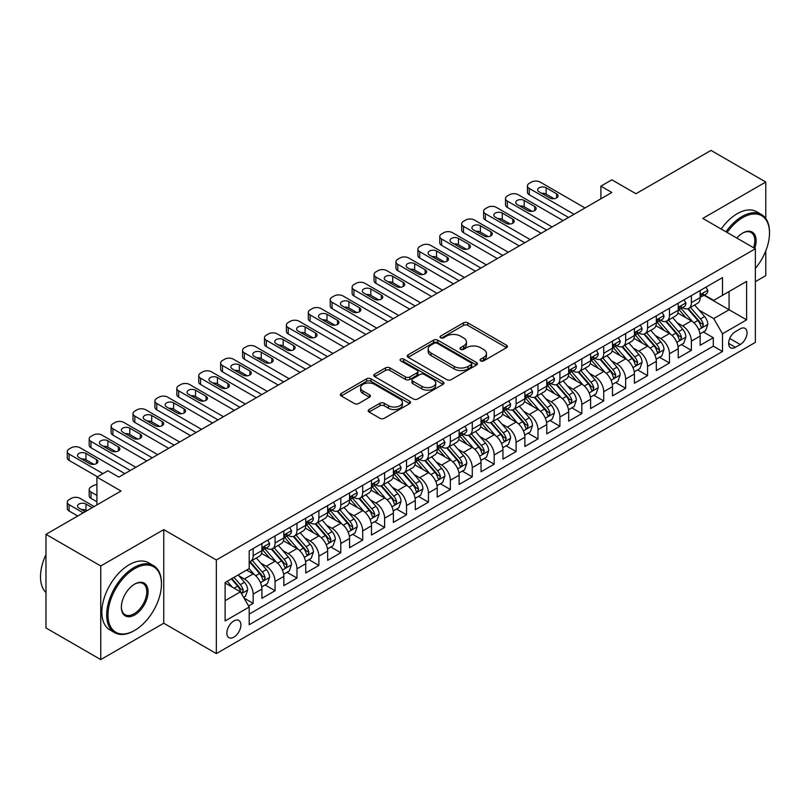 <?xml version="1.0" encoding="UTF-8"?>
<svg xmlns="http://www.w3.org/2000/svg" width="810" height="810" viewBox="0 0 810 810"><rect width="100%" height="100%" fill="white"/><g stroke="black" fill="none" stroke-linecap="round" stroke-linejoin="round"><path stroke-width="1.21" d="M480.654 360.885A2.126 1.225 0 0 0 483.671 360.885L506.523 347.692A3.037 1.752 0 0 0 507.414 346.447A3.037 1.752 0 0 0 506.523 345.212L467.805 322.856A3.037 1.752 0 0 0 463.502 322.856L440.65 336.049A2.126 1.225 0 0 0 440.033 336.919A2.126 1.225 0 0 0 440.65 337.79A2.126 1.225 0 0 0 443.667 337.79L446.624 336.079A9.73 5.619 0 0 1 460.384 336.079L463.614 337.942A9.73 5.619 0 0 1 466.459 341.921A9.73 5.619 0 0 1 463.614 345.89L460.657 347.601A2.126 1.225 0 0 0 460.029 348.472A2.126 1.225 0 0 0 460.657 349.333A2.126 1.225 0 0 0 463.664 349.333L466.621 347.632A9.73 5.619 0 0 1 480.391 347.632L483.61 349.495A9.73 5.619 0 0 1 486.466 353.464A9.73 5.619 0 0 1 483.61 357.443L480.654 359.144A2.126 1.225 0 0 0 480.036 360.015A2.126 1.225 0 0 0 480.654 360.885L480.654 359.144M233.867 637.136A9.912 5.721 120 0 0 240.347 628.398A9.912 5.721 120 0 0 238.828 620.45A9.912 5.721 120 0 0 233.867 620.946A9.912 5.721 120 0 0 227.387 629.684A9.912 5.721 120 0 0 228.916 637.632A9.912 5.721 120 0 0 233.867 637.136M369.087 409.526A3.037 1.752 0 0 0 368.196 410.771A3.037 1.752 0 0 0 369.087 412.017L379.951 418.284A3.037 1.752 0 0 0 384.244 418.284L409.627 403.633A3.037 1.752 0 0 0 410.518 402.388A3.037 1.752 0 0 0 409.627 401.152L370.909 378.796A3.037 1.752 0 0 0 366.616 378.796L341.233 393.447A3.037 1.752 0 0 0 340.342 394.693A3.037 1.752 0 0 0 341.233 395.938L354.355 403.512A3.037 1.752 0 0 0 358.658 403.512L369.512 397.234A3.037 1.752 0 0 0 370.403 395.999A3.037 1.752 0 0 0 369.512 394.753L363.012 390.997A8.14 4.698 0 0 1 360.622 387.676A8.14 4.698 0 0 1 365.644 383.332A8.14 4.698 0 0 1 374.514 384.355L399.998 399.067A8.14 4.698 0 0 1 402.388 402.388A8.14 4.698 0 0 1 397.366 406.731A8.14 4.698 0 0 1 388.496 405.709L384.244 403.258A3.037 1.752 0 0 0 379.951 403.258L369.087 409.526L369.087 412.017L379.951 405.79L379.951 403.258M765.774 218.487L765.774 182.037L710.998 150.407L635.951 193.732L611.844 179.82L600.888 186.148L611.844 192.466L118.837 477.11L107.882 470.782L96.927 477.11L96.927 504.934M100.754 565.977L100.754 659.593L163.752 623.224L163.752 529.608L100.754 565.977L45.978 534.347L121.024 491.022L96.927 477.11M163.752 529.608L216.341 559.973L755.365 248.761L755.365 342.377L216.341 653.589L216.341 559.973M765.774 182.037L702.776 218.406L755.365 248.761M446.837 379.667A3.037 1.752 0 0 0 451.14 379.667L476.513 365.016A3.037 1.752 0 0 0 477.404 363.771A3.037 1.752 0 0 0 476.513 362.536L437.805 340.18A3.037 1.752 0 0 0 433.502 340.18L408.118 354.831A3.037 1.752 0 0 0 407.227 356.076A3.037 1.752 0 0 0 408.118 357.311L446.837 379.667M401.558 361.341A2.126 1.225 0 0 1 403.714 361.645L403.714 359.113L443.07 381.844A3.037 1.752 0 0 1 443.961 383.079A3.037 1.752 0 0 1 443.07 384.325L417.697 398.976A3.037 1.752 0 0 1 413.394 398.976L374.676 376.62L374.676 374.139A3.037 1.752 0 0 0 373.785 375.384A3.037 1.752 0 0 0 374.676 376.62M374.676 374.139L385.54 367.872A3.037 1.752 0 0 1 389.843 367.872L405.537 376.933A3.037 1.752 0 0 0 409.84 376.933L417.049 372.772A3.037 1.752 0 0 0 417.94 371.537A3.037 1.752 0 0 0 417.049 370.291L400.697 360.855A2.126 1.225 0 0 1 400.079 359.984A2.126 1.225 0 0 1 401.395 358.85A2.126 1.225 0 0 1 403.714 359.113M100.754 659.593L45.978 627.963L45.978 534.347M755.365 281.657L765.774 275.653L765.774 250.887M248.609 605.981L253.155 603.359L244.063 598.114M238.889 575.768L244.387 578.947A12.393 7.158 60 0 1 253.155 594.125L261.913 589.062L261.913 598.296L275.066 590.713L265.093 584.952M260.8 563.122L266.298 566.291A12.393 7.158 60 0 1 275.066 581.479L283.824 576.416L283.824 585.65L296.976 578.056L287.003 572.305M282.71 550.466L288.208 553.645A12.393 7.158 60 0 1 296.976 568.822L305.745 563.76L305.745 573.004L318.887 565.41L308.914 559.649M304.621 537.82L310.119 540.989A12.393 7.158 60 0 1 318.887 556.176L327.655 551.114L327.655 560.348L340.797 552.754L330.824 547.003M326.531 525.163L332.039 528.343A12.393 7.158 60 0 1 340.797 543.52L349.566 538.468L349.566 547.702L362.708 540.108L352.745 534.357M348.442 512.517L353.95 515.697A12.393 7.158 60 0 1 362.708 530.874L371.476 525.812L371.476 535.046L384.618 527.462L374.655 521.701M370.352 499.861L375.86 503.04A12.393 7.158 60 0 1 384.618 518.228L393.387 513.165L393.387 522.399L406.529 514.806L396.566 509.055M392.263 487.215L397.771 490.394A12.393 7.158 60 0 1 406.529 505.572L415.297 500.509L415.297 509.743L428.45 502.159L418.476 496.398M414.183 474.569L419.681 477.738A12.393 7.158 60 0 1 428.45 492.925L437.208 487.863L437.208 497.097L450.36 489.503L440.387 483.752M436.094 461.913L441.592 465.092A12.393 7.158 60 0 1 450.36 480.269L459.118 475.207L459.118 484.451L472.27 476.857L462.297 471.096M458.004 449.267L463.502 452.436A12.393 7.158 60 0 1 472.27 467.623L481.029 462.561L481.029 471.795L494.181 464.201L484.208 458.45M479.915 436.61L485.413 439.789A12.393 7.158 60 0 1 494.181 454.967L502.949 449.914L502.949 459.149L516.091 451.555L506.118 445.794M501.825 423.964L507.323 427.143A12.393 7.158 60 0 1 516.091 442.321L524.86 437.258L524.86 446.492L538.002 438.909L528.029 433.147M523.736 411.308L529.244 414.487A12.393 7.158 60 0 1 538.002 429.664L546.77 424.612L546.77 433.846L559.913 426.252L549.949 420.501M545.646 398.662L551.154 401.841A12.393 7.158 60 0 1 559.913 417.018L568.681 411.956L568.681 421.19L581.823 413.606L571.86 407.845M567.557 386.016L573.065 389.185A12.393 7.158 60 0 1 581.823 404.372L590.591 399.31L590.591 408.544L603.733 400.95L593.771 395.199M589.467 373.359L594.975 376.539A12.393 7.158 60 0 1 603.733 391.716L612.502 386.653L612.502 395.887L625.654 388.304L615.681 382.543M611.388 360.713L616.886 363.882A12.393 7.158 60 0 1 625.654 379.07L634.412 374.007L634.412 383.241L647.565 375.648L637.591 369.897M633.298 348.057L638.796 351.236A12.393 7.158 60 0 1 647.565 366.414L656.323 361.351L656.323 370.595L669.475 363.001L659.502 357.24M655.209 335.411L660.707 338.58A12.393 7.158 60 0 1 669.475 353.767L678.233 348.705L678.233 357.939L691.386 350.345L691.386 341.111A12.393 7.158 -120 0 0 682.617 325.934L677.12 322.755M681.413 344.594L691.386 350.345M261.913 589.062A12.393 7.158 -120 0 0 253.155 573.885L246.574 570.088M283.824 576.416A12.393 7.158 -120 0 0 275.066 561.239L261.508 553.412M305.745 563.76A12.393 7.158 -120 0 0 296.976 548.583L283.429 540.756M327.655 551.114A12.393 7.158 -120 0 0 318.887 535.937L305.34 528.11M349.566 538.468A12.393 7.158 -120 0 0 340.797 523.28L327.25 515.464M371.476 525.812A12.393 7.158 -120 0 0 362.708 510.634L349.161 502.808M393.387 513.165A12.393 7.158 -120 0 0 384.618 497.978L371.071 490.161M415.297 500.509A12.393 7.158 -120 0 0 406.529 485.332L392.982 477.505M437.208 487.863A12.393 7.158 -120 0 0 428.45 472.686L414.892 464.859M459.118 475.207A12.393 7.158 -120 0 0 450.36 460.029L436.803 452.203M481.029 462.561A12.393 7.158 -120 0 0 472.27 447.383L458.713 439.557M502.949 449.914A12.393 7.158 -120 0 0 494.181 434.727L480.634 426.91M524.86 437.258A12.393 7.158 -120 0 0 516.091 422.081L502.544 414.254M546.77 424.612A12.393 7.158 -120 0 0 538.002 409.425L524.455 401.608M568.681 411.956A12.393 7.158 -120 0 0 559.913 396.778L546.365 388.952M590.591 399.31A12.393 7.158 -120 0 0 581.823 384.122L568.276 376.306M612.502 386.653A12.393 7.158 -120 0 0 603.733 371.476L590.186 363.649M634.412 374.007A12.393 7.158 -120 0 0 625.654 358.83L612.097 351.003M656.323 361.351A12.393 7.158 -120 0 0 647.565 346.174L634.007 338.347M678.233 348.705A12.393 7.158 -120 0 0 669.475 333.528L655.918 325.701M740.249 328.84L735.429 331.624A9.609 5.548 120 0 0 729.152 340.089A9.609 5.548 120 0 0 730.62 347.794A9.609 5.548 120 0 0 735.429 347.318L740.249 344.533A9.609 5.548 120 0 0 746.526 336.069A9.609 5.548 120 0 0 745.048 328.364A9.609 5.548 120 0 0 740.249 328.84M225.109 600.706L240.448 591.847L249.207 607.034L249.207 624.743L722.5 351.489L722.5 333.781L713.731 318.593L699.03 310.108M249.207 607.034L225.109 620.946L225.109 582.491L249.207 568.569L249.207 550.861L722.5 277.607L722.5 295.316L746.607 281.404L746.607 319.859L722.5 333.781M266.186 548.016L266.298 548.076A12.393 7.158 60 0 0 272.494 548.694L281.262 543.631A12.393 7.158 -120 0 0 283.824 537.962L283.824 530.874M288.097 535.359L288.208 535.43A12.393 7.158 60 0 0 294.405 536.038L303.173 530.985A12.393 7.158 -120 0 0 305.745 525.305L305.745 518.218M310.007 522.713L310.119 522.774A12.393 7.158 60 0 0 316.315 523.392L325.083 518.329A12.393 7.158 -120 0 0 327.655 512.659L327.655 505.572M331.918 510.057L332.039 510.128A12.393 7.158 60 0 0 338.236 510.735L346.994 505.683A12.393 7.158 -120 0 0 349.566 500.003L349.566 492.925M353.828 497.411L353.95 497.472A12.393 7.158 60 0 0 360.146 498.089L368.904 493.027A12.393 7.158 -120 0 0 371.476 487.357L371.476 480.269M375.739 484.755L375.86 484.825A12.393 7.158 60 0 0 382.057 485.443L390.815 480.381A12.393 7.158 -120 0 0 393.387 474.7L393.387 467.623M397.659 472.108L397.771 472.179A12.393 7.158 60 0 0 403.967 472.787L412.735 467.724A12.393 7.158 -120 0 0 415.297 462.054L415.297 454.967M419.57 459.462L419.681 459.523A12.393 7.158 60 0 0 425.878 460.141L434.646 455.078A12.393 7.158 -120 0 0 437.208 449.408L437.208 442.321M441.48 446.806L441.592 446.877A12.393 7.158 60 0 0 447.788 447.484L456.556 442.422A12.393 7.158 -120 0 0 459.118 436.752L459.118 429.664M463.391 434.16L463.502 434.221A12.393 7.158 60 0 0 469.699 434.838L478.467 429.776A12.393 7.158 -120 0 0 481.029 424.106L481.029 417.018M485.301 421.504L485.413 421.575A12.393 7.158 60 0 0 491.609 422.182L500.377 417.13A12.393 7.158 -120 0 0 502.949 411.45L502.949 404.362M507.212 408.858L507.323 408.918A12.393 7.158 60 0 0 513.53 409.536L522.288 404.474A12.393 7.158 -120 0 0 524.86 398.803L524.86 391.716M529.122 396.201L529.244 396.272A12.393 7.158 60 0 0 535.44 396.89L544.198 391.827A12.393 7.158 -120 0 0 546.77 386.147L546.77 379.07M551.033 383.555L551.154 383.616A12.393 7.158 60 0 0 557.351 384.234L566.109 379.171A12.393 7.158 -120 0 0 568.681 373.501L568.681 366.414M572.943 370.899L573.065 370.97A12.393 7.158 60 0 0 579.261 371.587L588.019 366.525A12.393 7.158 -120 0 0 590.591 360.845L590.591 353.767M594.864 358.253L594.975 358.324A12.393 7.158 60 0 0 601.172 358.931L609.94 353.869A12.393 7.158 -120 0 0 612.502 348.199L612.502 341.111M616.774 345.607L616.886 345.667A12.393 7.158 60 0 0 623.082 346.285L631.851 341.223A12.393 7.158 -120 0 0 634.412 335.553L634.412 328.465M638.685 332.95L638.796 333.021A12.393 7.158 60 0 0 644.993 333.629L653.761 328.576A12.393 7.158 -120 0 0 656.323 322.896L656.323 315.809M660.596 320.304L660.707 320.365A12.393 7.158 60 0 0 666.903 320.983L675.672 315.92A12.393 7.158 -120 0 0 678.233 310.25L678.233 303.163M249.207 614.112L713.296 346.174L713.296 337.699L700.154 345.293L700.154 336.059A12.393 7.158 -120 0 0 691.386 320.871L677.838 313.055M682.506 307.648L682.617 307.719A12.393 7.158 -120 0 0 688.814 308.326A12.393 7.158 -120 0 0 691.386 302.656L691.386 295.569M688.814 308.326L697.582 303.274A12.393 7.158 -120 0 0 700.154 297.594L700.154 290.517M253.155 548.583L253.155 555.67A12.393 7.158 60 0 1 250.584 561.34A12.393 7.158 60 0 1 249.207 561.846M250.584 561.34L259.352 556.278A12.393 7.158 -120 0 0 261.913 550.608L261.913 543.52M275.066 535.937L275.066 543.014A12.393 7.158 60 0 1 272.494 548.694M296.976 523.28L296.976 530.368A12.393 7.158 60 0 1 294.405 536.038M318.887 510.634L318.887 517.712A12.393 7.158 60 0 1 316.315 523.392M340.797 497.978L340.797 505.065A12.393 7.158 60 0 1 338.236 510.735M362.708 485.332L362.708 492.419A12.393 7.158 60 0 1 360.146 498.089M384.618 472.675L384.618 479.763A12.393 7.158 60 0 1 382.057 485.443M406.529 460.029L406.529 467.117A12.393 7.158 60 0 1 403.967 472.787M428.45 447.383L428.45 454.461A12.393 7.158 60 0 1 425.878 460.141M450.36 434.727L450.36 441.815A12.393 7.158 60 0 1 447.788 447.484M472.27 422.081L472.27 429.158A12.393 7.158 60 0 1 469.699 434.838M494.181 409.425L494.181 416.512A12.393 7.158 60 0 1 491.609 422.182M516.091 396.778L516.091 403.866A12.393 7.158 60 0 1 513.53 409.536M538.002 384.122L538.002 391.21A12.393 7.158 60 0 1 535.44 396.89M559.913 371.476L559.913 378.564A12.393 7.158 60 0 1 557.351 384.234M581.823 358.82L581.823 365.907A12.393 7.158 60 0 1 579.261 371.587M603.733 346.174L603.733 353.261A12.393 7.158 60 0 1 601.172 358.931M625.654 333.528L625.654 340.605A12.393 7.158 60 0 1 623.082 346.285M647.565 320.871L647.565 327.959A12.393 7.158 60 0 1 644.993 333.629M669.475 308.225L669.475 315.303A12.393 7.158 60 0 1 666.903 320.983M669.475 353.767L669.475 363.001M647.565 366.414L647.565 375.648M625.654 379.07L625.654 388.304M603.733 391.716L603.733 400.95M581.823 404.372L581.823 413.606M559.913 417.018L559.913 426.252M538.002 429.664L538.002 438.909M516.091 442.321L516.091 451.555M494.181 454.967L494.181 464.201M472.27 467.623L472.27 476.857M450.36 480.269L450.36 489.503M428.45 492.925L428.45 502.159M406.529 505.572L406.529 514.806M384.618 518.228L384.618 527.462M362.708 530.874L362.708 540.108M340.797 543.52L340.797 552.754M318.887 556.176L318.887 565.41M296.976 568.822L296.976 578.056M275.066 581.479L275.066 590.713M253.155 594.125L253.155 603.359M240.448 591.847L225.109 582.997M713.731 318.593L729.071 309.744L729.071 291.529L746.607 281.404M703.981 295.255L746.607 319.859M704.417 295.002L713.731 300.378L722.5 295.316M163.752 623.224L216.341 653.589M600.888 186.148L600.888 198.794M703.323 331.948L713.296 337.699M713.296 346.174L722.5 351.489M481.505 361.189L483.61 359.974A9.73 5.619 0 0 0 486.466 355.995L486.466 353.464M466.459 341.921L466.459 344.452A9.73 5.619 0 0 1 463.614 348.421L461.508 349.636M506.523 345.212L506.523 347.692L467.805 325.387A3.037 1.752 0 0 0 463.502 325.387L441.501 338.094M476.472 365.037L437.805 342.711A3.037 1.752 0 0 0 433.502 342.711L408.159 357.342M471.136 364.642A2.126 1.225 0 0 0 471.764 363.771A2.126 1.225 0 0 0 471.136 362.9L437.157 343.288A2.126 1.225 0 0 0 434.15 343.288L431.031 345.08A9.73 5.619 0 0 0 428.176 349.059A9.73 5.619 0 0 0 431.031 353.028L454.258 366.444A9.73 5.619 0 0 0 468.018 366.444L471.136 364.642L471.136 367.173A2.126 1.225 0 0 0 471.764 366.302L471.764 363.771M428.176 349.059L428.176 351.591A9.73 5.619 0 0 0 431.031 355.56L431.031 353.028M471.136 367.173L468.018 368.975A9.73 5.619 0 0 1 454.258 368.975L431.031 355.56M374.716 376.65L385.54 370.403L385.54 367.872M417.94 371.537L417.94 374.068A3.037 1.752 0 0 1 417.049 375.303L409.84 379.465A3.037 1.752 0 0 1 405.537 379.465L389.843 370.403A3.037 1.752 0 0 0 385.54 370.403M403.714 361.645L443.029 384.345M421.838 386.34A8.14 4.698 0 0 0 430.697 387.362A8.14 4.698 0 0 0 435.719 383.019A8.14 4.698 0 0 0 433.34 379.698L424.359 374.514A3.037 1.752 0 0 0 420.056 374.514L412.857 378.675A3.037 1.752 0 0 0 411.966 379.91A3.037 1.752 0 0 0 412.857 381.156L421.838 386.34L421.838 388.871A8.14 4.698 0 0 0 430.697 389.893A8.14 4.698 0 0 0 435.719 385.55L435.719 383.019M411.966 379.91L411.966 382.442A3.037 1.752 0 0 0 412.857 383.687L412.857 381.156M421.838 388.871L412.857 383.687M402.388 402.388L402.388 404.919A8.14 4.698 0 0 1 397.366 409.263A8.14 4.698 0 0 1 388.496 408.24L384.244 405.79A3.037 1.752 0 0 0 379.951 405.79M360.622 387.676L360.622 390.207A8.14 4.698 0 0 0 363.012 393.528L363.012 390.997M369.471 397.264L363.012 393.528M409.627 401.152L409.627 403.633L370.909 381.328A3.037 1.752 0 0 0 366.616 381.328L341.273 395.958M699.962 333.882L705.631 330.612L707.818 324.294A8.211 4.738 -120 0 0 704.619 316.578L694.605 304.985M692.601 321.671L681.159 308.428M686.09 317.814L679.448 310.129A19.673 11.36 -120 0 0 678.841 309.44M687.7 308.772L697.825 320.497A8.211 4.738 60 0 1 700.751 326.157L701.349 327.129L702.462 326.977L703.384 324.638A8.211 4.738 -120 0 0 700.458 318.978L690.444 307.395M688.297 308.59L699.182 321.185A4.182 2.42 60 0 1 700.235 322.815L703.384 324.638M574.047 214.296L529.244 188.426A6.196 3.574 0 0 1 527.421 185.895A6.196 3.574 0 0 1 529.244 183.364L531.431 182.098A6.196 3.574 0 0 1 540.199 182.098L585.002 207.968M527.421 185.895L527.421 192.213A6.196 3.574 180 0 0 529.244 194.744L568.569 217.455M705.956 287.155L707.818 290.385A8.211 4.738 60 0 1 706.117 294.02L701.956 296.419A8.211 4.738 -120 0 0 703.384 294.526L703.212 293.797M539.096 191.838A4.961 2.865 180 0 1 537.648 189.813A4.961 2.865 180 0 1 540.705 187.171A4.961 2.865 180 0 1 546.112 187.788L556.632 193.863A4.961 2.865 180 0 1 558.08 195.888A4.961 2.865 180 0 1 555.022 198.531A4.961 2.865 180 0 1 549.615 197.913L539.096 191.838M700.427 296.804L700.458 296.804A8.211 4.738 -120 0 0 701.956 296.419M702.321 293.919L703.384 294.526C702.867 293.291 701.997 293.797 700.751 296.045A8.211 4.738 60 0 1 700.154 297.219M541.677 193.327A4.961 2.865 180 0 1 546.112 194.117L554.05 198.693M755.365 268.404A37.807 21.829 120 0 0 769.5 233.017A37.807 21.829 120 0 0 742.77 217.586A37.807 21.829 120 0 0 727.117 232.46M725.993 231.802A38.738 22.366 -60 0 1 742.112 216.442A38.738 22.366 -60 0 1 761.481 214.528A38.738 22.366 -60 0 1 769.5 232.257A38.738 22.366 -60 0 1 769.5 232.642M736.827 238.059A18.903 10.915 -60 0 1 742.77 233.017L742.77 233.017A18.903 10.915 -60 0 1 754.738 248.407M721.173 229.017A38.738 22.366 -60 0 1 737.292 213.658A38.738 22.366 -60 0 1 756.662 211.744L761.481 214.528M753.594 247.738A17.972 10.378 120 0 0 751.093 232.5A17.972 10.378 120 0 0 742.436 233.209M134.065 630.747L134.723 630.372A37.807 21.829 120 0 0 161.453 584.071A37.807 21.829 120 0 0 134.723 568.63A37.807 21.829 120 0 0 107.983 614.932A37.807 21.829 120 0 0 134.723 630.372L134.065 630.747A38.738 22.366 -60 0 1 114.696 632.671A38.738 22.366 -60 0 1 108.763 601.628A38.738 22.366 -60 0 1 134.065 567.496A38.738 22.366 -60 0 1 153.434 565.582A38.738 22.366 -60 0 1 161.453 583.311A38.738 22.366 -60 0 1 161.453 583.696M134.723 614.932A18.903 10.915 -60 0 1 121.358 607.216A18.903 10.915 -60 0 1 134.723 584.071L134.723 584.071A18.903 10.915 -60 0 1 148.088 591.786A18.903 10.915 -60 0 1 134.723 614.932M121.358 606.832A17.972 10.378 120 0 0 125.074 614.689A17.972 10.378 120 0 0 134.065 613.798A17.972 10.378 120 0 0 145.8 597.962A17.972 10.378 120 0 0 143.046 583.554A17.972 10.378 120 0 0 134.389 584.263M114.696 632.671L109.876 629.886A38.738 22.366 -60 0 1 103.933 598.843A38.738 22.366 -60 0 1 129.246 564.712A38.738 22.366 -60 0 1 148.605 562.798L153.434 565.582M45.978 592.545A38.738 22.366 -60 0 1 45.978 554.597M678.051 346.538L683.721 343.268L685.908 336.94A8.211 4.738 -120 0 0 682.708 329.225L672.695 317.642M670.69 334.327L659.249 321.074M664.18 330.47L657.538 322.775A19.673 11.36 -120 0 0 656.93 322.096M665.79 321.428L675.915 333.153A8.211 4.738 60 0 1 678.841 338.813L679.438 339.785L680.552 339.623L681.473 337.294A8.211 4.738 -120 0 0 678.547 331.634L668.533 320.041M666.387 321.236L677.261 333.831A4.182 2.42 60 0 1 678.324 335.472L681.473 337.294M656.14 359.184L661.8 355.914L663.997 349.586A8.211 4.738 -120 0 0 660.798 341.881L650.784 330.288M648.78 346.974L637.338 333.73M642.269 343.116L635.627 335.431A19.673 11.36 -120 0 0 635.02 334.743M643.879 334.074L654.004 345.799A8.211 4.738 60 0 1 656.93 351.459L657.528 352.431L658.641 352.279L659.563 349.94A8.211 4.738 -120 0 0 656.637 344.28L646.623 332.697M644.476 333.882L655.351 346.488A4.182 2.42 60 0 1 656.404 348.118L659.563 349.94M634.23 371.841L639.89 368.57L642.087 362.242A8.211 4.738 -120 0 0 638.887 354.527L628.874 342.944M626.869 359.63L615.428 346.376M620.359 355.772L613.717 348.077A19.673 11.36 -120 0 0 613.109 347.399M621.969 346.731L632.094 358.455A8.211 4.738 60 0 1 635.02 364.105L635.617 365.087L636.731 364.925L637.652 362.586A8.211 4.738 -120 0 0 634.726 356.937L624.712 345.343M622.566 346.538L633.44 359.134A4.182 2.42 60 0 1 634.493 360.774L637.652 362.586M612.319 384.487L617.979 381.216L620.166 374.888A8.211 4.738 -120 0 0 616.977 367.183L606.963 355.59M604.959 372.276L593.517 359.033M598.448 368.418L591.806 360.733A19.673 11.36 -120 0 0 591.199 360.045M600.058 359.377L610.183 371.101A8.211 4.738 60 0 1 613.109 376.761L613.707 377.733L614.82 377.582L615.742 375.243A8.211 4.738 -120 0 0 612.805 369.583L602.802 357.99M600.645 359.184L611.53 371.78A4.182 2.42 60 0 1 612.583 373.42L615.742 375.243M552.137 226.942L507.323 201.072A6.196 3.574 0 0 1 505.511 198.541A6.196 3.574 0 0 1 507.323 196.01L509.52 194.744A6.196 3.574 0 0 1 518.279 194.744L563.092 220.614M505.511 198.541L505.511 204.869A6.196 3.574 180 0 0 507.323 207.4L546.659 230.101M684.045 299.811L685.908 303.031A8.211 4.738 60 0 1 684.207 306.666L680.046 309.076A8.211 4.738 -120 0 0 681.473 307.182L681.301 306.453M517.185 204.484A4.961 2.865 180 0 1 515.737 202.459A4.961 2.865 180 0 1 518.795 199.817A4.961 2.865 180 0 1 524.202 200.445L534.721 206.51A4.961 2.865 180 0 1 536.169 208.535A4.961 2.865 180 0 1 533.112 211.177A4.961 2.865 180 0 1 527.705 210.559L517.185 204.484M678.517 309.46L678.547 309.46A8.211 4.738 -120 0 0 680.046 309.076M680.41 306.565L681.473 307.182C680.957 305.947 680.076 306.453 678.841 308.701A8.211 4.738 60 0 1 678.233 309.865M519.767 205.973A4.961 2.865 180 0 1 524.202 206.763L532.14 211.349M530.226 239.598L485.413 213.719A6.196 3.574 0 0 1 483.6 211.197A6.196 3.574 0 0 1 485.413 208.666L487.61 207.4A6.196 3.574 0 0 1 496.368 207.4L541.181 233.27M483.6 211.197L483.6 217.515A6.196 3.574 180 0 0 485.413 220.047L524.748 242.757M662.135 312.457L663.997 315.687A8.211 4.738 60 0 1 662.296 319.322L658.135 321.722A8.211 4.738 -120 0 0 659.563 319.828L659.391 319.1M495.274 217.141A4.961 2.865 180 0 1 493.827 215.116A4.961 2.865 180 0 1 496.884 212.473A4.961 2.865 180 0 1 502.291 213.091L512.801 219.166A4.961 2.865 180 0 1 514.259 221.191A4.961 2.865 180 0 1 511.201 223.833A4.961 2.865 180 0 1 505.794 223.216L495.274 217.141M656.596 322.107L656.637 322.107A8.211 4.738 -120 0 0 658.135 321.722M658.5 319.221L659.563 319.828C659.046 318.593 658.165 319.1 656.93 321.347A8.211 4.738 60 0 1 656.323 322.522M497.856 218.629A4.961 2.865 180 0 1 502.291 219.419L510.229 223.995M508.315 252.244L463.502 226.375A6.196 3.574 0 0 1 461.69 223.844A6.196 3.574 0 0 1 463.502 221.312L465.699 220.047A6.196 3.574 0 0 1 474.457 220.047L519.271 245.916M461.69 223.844L461.69 230.172A6.196 3.574 180 0 0 463.502 232.703L502.838 255.403M640.224 325.114L642.087 328.333A8.211 4.738 60 0 1 640.386 331.968L636.225 334.378A8.211 4.738 -120 0 0 637.652 332.485L637.48 331.756M473.364 229.787A4.961 2.865 180 0 1 471.916 227.762A4.961 2.865 180 0 1 474.974 225.119A4.961 2.865 180 0 1 480.381 225.737L490.89 231.812A4.961 2.865 180 0 1 492.348 233.837A4.961 2.865 180 0 1 489.28 236.48A4.961 2.865 180 0 1 483.884 235.862L473.364 229.787M634.686 334.763L634.726 334.763A8.211 4.738 -120 0 0 636.225 334.378M636.589 331.867L637.652 332.485C637.136 331.25 636.255 331.756 635.02 334.003A8.211 4.738 60 0 1 634.412 335.168M475.946 231.275A4.961 2.865 180 0 1 480.381 232.065L488.319 236.652M486.405 264.89L441.592 239.021A6.196 3.574 0 0 1 439.779 236.49A6.196 3.574 0 0 1 441.592 233.969L443.779 232.703A6.196 3.574 0 0 1 452.547 232.703L497.36 258.572M439.779 236.49L439.779 242.818A6.196 3.574 180 0 0 441.592 245.349L480.927 268.059M618.313 337.76L620.166 340.99A8.211 4.738 60 0 1 618.476 344.625L614.304 347.024A8.211 4.738 -120 0 0 615.742 345.131L615.57 344.402M451.453 242.443A4.961 2.865 180 0 1 449.995 240.418A4.961 2.865 180 0 1 453.063 237.775A4.961 2.865 180 0 1 458.46 238.393L468.98 244.468A4.961 2.865 180 0 1 470.438 246.483A4.961 2.865 180 0 1 467.37 249.136A4.961 2.865 180 0 1 461.973 248.508L451.453 242.443M612.775 347.409L612.805 347.409A8.211 4.738 -120 0 0 614.304 347.024M614.679 344.523L615.742 345.131C615.225 343.896 614.344 344.402 613.109 346.65A8.211 4.738 60 0 1 612.502 347.824M454.035 243.931A4.961 2.865 180 0 1 458.46 244.721L466.398 249.298M590.409 397.133L596.069 393.873L598.256 387.544A8.211 4.738 -120 0 0 595.067 379.829L585.053 368.236M583.048 384.932L571.607 371.679M576.538 381.075L569.896 373.38A19.673 11.36 -120 0 0 569.278 372.701M578.148 372.033L588.273 383.758A8.211 4.738 60 0 1 591.199 389.408L591.796 390.38L592.9 390.228L593.831 387.889A8.211 4.738 -120 0 0 590.895 382.239L580.891 370.646M578.735 371.841L589.619 384.436A4.182 2.42 60 0 1 590.672 386.076L593.831 387.889M464.494 277.546L419.681 251.677A6.196 3.574 0 0 1 417.869 249.146A6.196 3.574 0 0 1 419.681 246.615L421.868 245.349A6.196 3.574 0 0 1 430.636 245.349L475.45 271.218M417.869 249.146L417.869 255.474A6.196 3.574 180 0 0 419.681 257.995L459.017 280.705M596.403 350.416L598.256 353.636A8.211 4.738 60 0 1 596.555 357.271L592.394 359.67A8.211 4.738 -120 0 0 593.831 357.787L593.649 357.058M429.543 255.089A4.961 2.865 180 0 1 428.085 253.064A4.961 2.865 180 0 1 431.153 250.422A4.961 2.865 180 0 1 436.55 251.039L447.069 257.114A4.961 2.865 180 0 1 448.527 259.139A4.961 2.865 180 0 1 445.459 261.782A4.961 2.865 180 0 1 440.063 261.164L429.543 255.089M590.865 360.055L590.895 360.055A8.211 4.738 -120 0 0 592.394 359.67M592.768 357.169L593.831 357.787C593.315 356.542 592.434 357.048 591.199 359.306A8.211 4.738 60 0 1 590.591 360.47M432.125 256.578A4.961 2.865 180 0 1 436.55 257.367L444.487 261.954M568.499 409.789L574.158 406.519L576.345 400.191A8.211 4.738 -120 0 0 573.146 392.485L563.142 380.892M561.138 397.578L549.686 384.335M554.617 393.721L547.985 386.036A19.673 11.36 -120 0 0 547.368 385.347M556.227 384.679L566.362 396.404A8.211 4.738 60 0 1 569.288 402.064L569.886 403.036L570.989 402.874L571.911 400.545A8.211 4.738 -120 0 0 568.985 394.885L558.971 383.292M556.824 384.487L567.709 397.082A4.182 2.42 60 0 1 568.762 398.722L571.911 400.545M442.574 290.193L397.771 264.323A6.196 3.574 0 0 1 395.958 261.792A6.196 3.574 0 0 1 397.771 259.261L399.958 257.995A6.196 3.574 0 0 1 408.726 257.995L453.529 283.875M395.958 261.792L395.958 268.12A6.196 3.574 180 0 0 397.771 270.651L437.096 293.362M574.482 363.062L576.345 366.292A8.211 4.738 60 0 1 574.644 369.917L570.483 372.327A8.211 4.738 -120 0 0 571.911 370.433L571.738 369.704M407.632 267.745A4.961 2.865 180 0 1 406.175 265.72A4.961 2.865 180 0 1 409.242 263.068A4.961 2.865 180 0 1 414.639 263.695L425.159 269.76A4.961 2.865 180 0 1 426.607 271.785A4.961 2.865 180 0 1 423.549 274.438A4.961 2.865 180 0 1 418.142 273.81L407.632 267.745M568.954 372.711L568.985 372.711A8.211 4.738 -120 0 0 570.483 372.327M570.858 369.826L571.911 370.433C571.394 369.198 570.524 369.704 569.288 371.952A8.211 4.738 60 0 1 568.681 373.116M410.204 269.234A4.961 2.865 180 0 1 414.639 270.014L422.577 274.6M546.588 422.435L552.248 419.165L554.435 412.847A8.211 4.738 -120 0 0 551.235 405.132L541.232 393.538M539.217 410.225L527.776 396.981M532.707 406.367L526.065 398.682A19.673 11.36 -120 0 0 525.457 397.993M534.317 397.335L544.442 409.05A8.211 4.738 60 0 1 547.378 414.71L547.975 415.682L549.079 415.53L550 413.191A8.211 4.738 -120 0 0 547.074 407.541L537.06 395.948M534.914 397.143L545.798 409.738A4.182 2.42 60 0 1 546.851 411.369L550 413.191M420.663 302.849L375.86 276.979A6.196 3.574 0 0 1 374.038 274.448A6.196 3.574 0 0 1 375.86 271.917L378.047 270.651A6.196 3.574 0 0 1 386.815 270.651L431.619 296.521M374.038 274.448L374.038 280.766A6.196 3.574 180 0 0 375.86 283.298L415.186 306.008M552.572 375.718L554.435 378.938A8.211 4.738 60 0 1 552.734 382.573L548.572 384.973A8.211 4.738 -120 0 0 550 383.079L549.828 382.36M385.722 280.392A4.961 2.865 180 0 1 384.264 278.367A4.961 2.865 180 0 1 387.322 275.724A4.961 2.865 180 0 1 392.728 276.342L403.248 282.417A4.961 2.865 180 0 1 404.696 284.442A4.961 2.865 180 0 1 401.638 287.084A4.961 2.865 180 0 1 396.232 286.467L385.722 280.392M547.044 385.358L547.074 385.358A8.211 4.738 -120 0 0 548.572 384.973M548.947 382.472L550 383.079C549.484 381.844 548.613 382.35 547.378 384.598A8.211 4.738 60 0 1 546.77 385.773M388.294 281.88A4.961 2.865 180 0 1 392.728 282.67L400.666 287.256M524.667 435.091L530.337 431.821L532.524 425.493A8.211 4.738 -120 0 0 529.325 417.788L519.311 406.195M517.307 422.881L505.865 409.627M510.796 419.023L504.154 411.338A19.673 11.36 -120 0 0 503.547 410.65M512.406 409.981L522.531 421.706A8.211 4.738 60 0 1 525.457 427.366L526.054 428.338L527.168 428.176L528.09 425.847A8.211 4.738 -120 0 0 525.163 420.188L515.15 408.594M513.003 409.789L523.888 422.385A4.182 2.42 60 0 1 524.941 424.025L528.09 425.847M398.753 315.495L353.95 289.626A6.196 3.574 0 0 1 352.127 287.094A6.196 3.574 0 0 1 353.95 284.563L356.137 283.298A6.196 3.574 0 0 1 364.905 283.298L409.708 309.167M352.127 287.094L352.127 293.423A6.196 3.574 180 0 0 353.95 295.954L393.275 318.664M530.661 388.365L532.524 391.594A8.211 4.738 60 0 1 530.823 395.219L526.662 397.629A8.211 4.738 -120 0 0 528.09 395.736L527.917 395.007M363.801 293.038A4.961 2.865 180 0 1 362.353 291.023A4.961 2.865 180 0 1 365.411 288.37A4.961 2.865 180 0 1 370.818 288.998L381.338 295.063A4.961 2.865 180 0 1 382.786 297.088A4.961 2.865 180 0 1 379.728 299.73A4.961 2.865 180 0 1 374.321 299.113L363.801 293.038M525.133 398.014L525.163 398.014A8.211 4.738 -120 0 0 526.662 397.629M527.026 395.118L528.09 395.736C527.573 394.5 526.702 395.007 525.457 397.254A8.211 4.738 60 0 1 524.86 398.419M366.383 294.536A4.961 2.865 180 0 1 370.818 295.316L378.756 299.902M502.757 447.738L508.427 444.467L510.614 438.139A8.211 4.738 -120 0 0 507.414 430.434L497.401 418.841M495.396 435.527L483.955 422.283M488.886 431.669L482.244 423.984A19.673 11.36 -120 0 0 481.636 423.296M490.495 422.628L500.62 434.352A8.211 4.738 60 0 1 503.547 440.012L504.144 440.984L505.258 440.832L506.179 438.493A8.211 4.738 -120 0 0 503.253 432.834L493.239 421.251M491.093 422.435L501.977 435.041A4.182 2.42 60 0 1 503.03 436.671L506.179 438.493M480.846 460.394L486.506 457.123L488.703 450.795A8.211 4.738 -120 0 0 485.504 443.08L475.49 431.497M473.485 448.183L462.044 434.929M466.975 444.325L460.333 436.63A19.673 11.36 -120 0 0 459.726 435.952M468.585 435.284L478.71 447.009A8.211 4.738 60 0 1 481.636 452.658L482.233 453.64L483.347 453.478L484.269 451.15A8.211 4.738 -120 0 0 481.342 445.49L471.329 433.897M469.182 435.091L480.057 447.687A4.182 2.42 60 0 1 481.12 449.327L484.269 451.15M458.936 473.04L464.596 469.77L466.793 463.442A8.211 4.738 -120 0 0 463.593 455.736L453.58 444.143M451.575 460.829L440.134 447.586M445.065 456.972L438.423 449.287A19.673 11.36 -120 0 0 437.815 448.598M446.675 447.93L456.8 459.655A8.211 4.738 60 0 1 459.726 465.315L460.323 466.287L461.437 466.135L462.358 463.796A8.211 4.738 -120 0 0 459.432 458.136L449.418 446.543M447.272 447.738L458.146 460.343A4.182 2.42 60 0 1 459.199 461.973L462.358 463.796M437.025 485.686L442.685 482.426L444.882 476.098A8.211 4.738 -120 0 0 441.683 468.382L431.669 456.789M429.664 473.485L418.223 460.232M423.154 469.628L416.512 461.933A19.673 11.36 -120 0 0 415.905 461.255M424.764 460.586L434.889 472.311A8.211 4.738 60 0 1 437.815 477.961L438.412 478.933L439.526 478.781L440.448 476.442A8.211 4.738 -120 0 0 437.522 470.792L427.508 459.199M425.361 460.394L436.236 472.989A4.182 2.42 60 0 1 437.289 474.63L440.448 476.442M415.115 498.342L420.775 495.072L422.962 488.744A8.211 4.738 -120 0 0 419.772 481.039L409.759 469.446M407.754 486.132L396.313 472.888M401.244 482.274L394.602 474.589A19.673 11.36 -120 0 0 393.994 473.901M402.853 473.232L412.978 484.957A8.211 4.738 60 0 1 415.905 490.617L416.502 491.589L417.616 491.427L418.537 489.098A8.211 4.738 -120 0 0 415.601 483.438L405.597 471.845M403.441 473.04L414.325 485.635A4.182 2.42 60 0 1 415.378 487.276L418.537 489.098M393.204 510.988L398.864 507.718L401.051 501.4A8.211 4.738 -120 0 0 397.862 493.685L387.848 482.092M385.843 498.788L374.402 485.534M379.333 494.93L372.691 487.235A19.673 11.36 -120 0 0 372.074 486.547M380.943 485.889L391.068 497.613A8.211 4.738 60 0 1 393.994 503.263L394.591 504.235L395.695 504.083L396.627 501.744A8.211 4.738 -120 0 0 393.69 496.095L383.687 484.501M381.53 485.696L392.415 498.292A4.182 2.42 60 0 1 393.468 499.922L396.627 501.744M371.294 523.645L376.954 520.374L379.141 514.046A8.211 4.738 -120 0 0 375.941 506.341L365.938 494.748M363.933 511.434L352.482 498.19M357.412 507.576L350.781 499.892A19.673 11.36 -120 0 0 350.163 499.203M359.022 498.535L369.158 510.259A8.211 4.738 60 0 1 372.084 515.919L372.681 516.891L373.785 516.729L374.706 514.401A8.211 4.738 -120 0 0 371.78 508.741L361.766 497.148M359.62 498.342L370.504 510.938A4.182 2.42 60 0 1 371.557 512.578L374.706 514.401M349.383 536.291L355.043 533.021L357.23 526.702A8.211 4.738 -120 0 0 354.031 518.987L344.027 507.394M342.012 524.08L330.571 510.837M335.502 520.222L328.86 512.538A19.673 11.36 -120 0 0 328.252 511.849M337.112 511.181L347.237 522.906A8.211 4.738 60 0 1 350.173 528.565L350.77 529.538L351.874 529.386L352.796 527.047A8.211 4.738 -120 0 0 349.869 521.387L339.856 509.804M337.709 510.999L348.594 523.594A4.182 2.42 60 0 1 349.647 525.224L352.796 527.047M327.463 548.947L333.133 545.677L335.32 539.349A8.211 4.738 -120 0 0 332.12 531.633L322.107 520.05M320.102 536.736L308.661 523.483M313.591 532.879L306.95 525.184A19.673 11.36 -120 0 0 306.342 524.505M315.201 523.837L325.326 535.562A8.211 4.738 60 0 1 328.252 541.222L328.85 542.194L329.964 542.032L330.885 539.703A8.211 4.738 -120 0 0 327.959 534.043L317.945 522.45M315.799 523.645L326.683 536.24A4.182 2.42 60 0 1 327.736 537.88L330.885 539.703M305.552 561.593L311.222 558.323L313.409 551.995A8.211 4.738 -120 0 0 310.21 544.29L300.196 532.697M298.191 549.383L286.75 536.139M291.681 545.525L285.039 537.84A19.673 11.36 -120 0 0 284.432 537.151M293.291 536.483L303.416 548.208A8.211 4.738 60 0 1 306.342 553.868L306.939 554.84L308.053 554.688L308.975 552.349A8.211 4.738 -120 0 0 306.048 546.689L296.035 535.106M293.888 536.291L304.773 548.896A4.182 2.42 60 0 1 305.826 550.527L308.975 552.349M283.642 574.249L289.302 570.979L291.499 564.651A8.211 4.738 -120 0 0 288.299 556.936L278.286 545.353M276.281 562.039L264.84 548.785M269.77 558.181L263.128 550.486A19.673 11.36 -120 0 0 262.521 549.808M271.38 549.139L281.505 560.864A8.211 4.738 60 0 1 284.432 566.514L285.029 567.496L286.143 567.334L287.064 564.995A8.211 4.738 -120 0 0 284.138 559.346L274.124 547.752M271.978 548.947L282.852 561.543A4.182 2.42 60 0 1 283.915 563.183L287.064 564.995M261.731 586.896L267.391 583.625L269.588 577.297A8.211 4.738 -120 0 0 266.389 569.592L256.375 557.999M254.37 574.685L249.126 568.62M96.927 495.457L91.003 492.034L91.003 498.363A6.196 3.574 180 0 1 89.191 495.831L89.191 489.503A6.196 3.574 -0 0 0 91.003 492.034M96.927 501.775L91.003 498.363M247.86 570.827L247.01 569.845M249.47 561.786L259.595 573.51A8.211 4.738 60 0 1 262.521 579.17L263.118 580.142L264.232 579.99L265.154 577.651A8.211 4.738 -120 0 0 262.227 571.992L252.214 560.399M250.067 561.593L260.942 574.199A4.182 2.42 60 0 1 261.994 575.829L265.154 577.651M96.927 484.684A6.196 3.574 -0 0 0 93.201 485.706L91.003 486.972A6.196 3.574 -0 0 0 89.191 489.503M376.842 328.151L332.039 302.282A6.196 3.574 0 0 1 330.217 299.751A6.196 3.574 0 0 1 332.039 297.219L334.226 295.954A6.196 3.574 0 0 1 342.994 295.954L387.798 321.823M330.217 299.751L330.217 306.069A6.196 3.574 180 0 0 332.039 308.6L371.365 331.31M508.751 401.011L510.614 404.241A8.211 4.738 60 0 1 508.913 407.875L504.751 410.275A8.211 4.738 -120 0 0 506.179 408.382L506.007 407.653M341.891 305.694A4.961 2.865 180 0 1 340.443 303.669A4.961 2.865 180 0 1 343.501 301.026A4.961 2.865 180 0 1 348.908 301.644L359.427 307.719A4.961 2.865 180 0 1 360.875 309.744A4.961 2.865 180 0 1 357.817 312.387A4.961 2.865 180 0 1 352.411 311.769L341.891 305.694M503.223 410.66L503.253 410.66A8.211 4.738 -120 0 0 504.751 410.275M505.116 407.774L506.179 408.382C505.663 407.147 504.792 407.653 503.547 409.9A8.211 4.738 60 0 1 502.949 411.075M344.473 307.182A4.961 2.865 180 0 1 348.908 307.972L356.845 312.549M354.932 340.797L310.119 314.928A6.196 3.574 0 0 1 308.306 312.397A6.196 3.574 0 0 1 310.119 309.865L312.316 308.6A6.196 3.574 0 0 1 321.074 308.6L365.887 334.469M308.306 312.397L308.306 318.725A6.196 3.574 180 0 0 310.119 321.256L349.454 343.956M486.84 413.667L488.703 416.887A8.211 4.738 60 0 1 487.002 420.522L482.841 422.931A8.211 4.738 -120 0 0 484.269 421.038L484.096 420.309M319.98 318.34A4.961 2.865 180 0 1 318.533 316.315A4.961 2.865 180 0 1 321.59 313.673A4.961 2.865 180 0 1 326.997 314.29L337.517 320.365A4.961 2.865 180 0 1 338.965 322.39A4.961 2.865 180 0 1 335.907 325.033A4.961 2.865 180 0 1 330.5 324.415L319.98 318.34M481.312 423.316L481.342 423.316A8.211 4.738 -120 0 0 482.841 422.931M483.205 420.42L484.269 421.038C483.752 419.803 482.871 420.309 481.636 422.557A8.211 4.738 60 0 1 481.029 423.721M322.562 319.828A4.961 2.865 180 0 1 326.997 320.618L334.935 325.205M333.021 353.443L288.208 327.574A6.196 3.574 0 0 1 286.396 325.053A6.196 3.574 0 0 1 288.208 322.522L290.405 321.256A6.196 3.574 0 0 1 299.163 321.256L343.977 347.125M286.396 325.053L286.396 331.371A6.196 3.574 180 0 0 288.208 333.902L327.544 356.613M464.93 426.313L466.793 429.543A8.211 4.738 60 0 1 465.092 433.178L460.93 435.577A8.211 4.738 -120 0 0 462.358 433.684L462.186 432.955M298.07 330.996A4.961 2.865 180 0 1 296.622 328.971A4.961 2.865 180 0 1 299.68 326.329A4.961 2.865 180 0 1 305.087 326.946L315.596 333.021A4.961 2.865 180 0 1 317.054 335.046A4.961 2.865 180 0 1 313.996 337.689A4.961 2.865 180 0 1 308.59 337.061L298.07 330.996M459.392 435.962L459.432 435.962A8.211 4.738 -120 0 0 460.93 435.577M461.295 433.077L462.358 433.684C461.842 432.449 460.961 432.955 459.726 435.203A8.211 4.738 60 0 1 459.118 436.377M300.652 332.485A4.961 2.865 180 0 1 305.087 333.274L313.024 337.851M311.111 366.1L266.298 340.23A6.196 3.574 0 0 1 264.485 337.699A6.196 3.574 0 0 1 266.298 335.168L268.495 333.902A6.196 3.574 0 0 1 277.253 333.902L322.066 359.772M264.485 337.699L264.485 344.027A6.196 3.574 180 0 0 266.298 346.558L305.633 369.259M443.019 438.969L444.882 442.189A8.211 4.738 60 0 1 443.181 445.824L439.02 448.234A8.211 4.738 -120 0 0 440.448 446.34L440.275 445.611M276.159 343.642A4.961 2.865 180 0 1 274.712 341.617A4.961 2.865 180 0 1 277.769 338.975A4.961 2.865 180 0 1 283.176 339.592L293.686 345.667A4.961 2.865 180 0 1 295.144 347.692A4.961 2.865 180 0 1 292.076 350.335A4.961 2.865 180 0 1 286.679 349.717L276.159 343.642M437.481 448.618L437.522 448.608A8.211 4.738 -120 0 0 439.02 448.234M439.384 445.723L440.448 446.34C439.931 445.105 439.05 445.601 437.815 447.859A8.211 4.738 60 0 1 437.208 449.024M278.741 345.131A4.961 2.865 180 0 1 283.176 345.921L291.114 350.507M289.2 378.746L244.387 352.876A6.196 3.574 0 0 1 242.575 350.345A6.196 3.574 0 0 1 244.387 347.814L246.574 346.558A6.196 3.574 0 0 1 255.342 346.558L300.156 372.428M242.575 350.345L242.575 356.673A6.196 3.574 180 0 0 244.387 359.205L283.723 381.915M421.109 451.615L422.962 454.845A8.211 4.738 60 0 1 421.271 458.48L417.099 460.88A8.211 4.738 -120 0 0 418.537 458.986L418.365 458.257M254.249 356.299A4.961 2.865 180 0 1 252.791 354.274A4.961 2.865 180 0 1 255.859 351.631A4.961 2.865 180 0 1 261.255 352.249L271.775 358.324A4.961 2.865 180 0 1 273.233 360.339A4.961 2.865 180 0 1 270.165 362.991A4.961 2.865 180 0 1 264.769 362.364L254.249 356.299M415.57 461.265L415.601 461.265A8.211 4.738 -120 0 0 417.099 460.88M417.474 458.379L418.537 458.986C418.021 457.751 417.14 458.257 415.905 460.505A8.211 4.738 60 0 1 415.297 461.67M256.831 357.787A4.961 2.865 180 0 1 261.255 358.577L269.193 363.153M267.29 391.402L222.477 365.533A6.196 3.574 0 0 1 220.664 363.001A6.196 3.574 0 0 1 222.477 360.47L224.664 359.205A6.196 3.574 0 0 1 233.432 359.205L278.245 385.074M220.664 363.001L220.664 369.33A6.196 3.574 180 0 0 222.477 371.851L261.802 394.561M399.198 464.272L401.051 467.492A8.211 4.738 60 0 1 399.35 471.126L395.189 473.526A8.211 4.738 -120 0 0 396.627 471.643L396.444 470.914M232.338 368.945A4.961 2.865 180 0 1 230.88 366.92A4.961 2.865 180 0 1 233.948 364.277A4.961 2.865 180 0 1 239.345 364.895L249.865 370.97A4.961 2.865 180 0 1 251.323 372.995A4.961 2.865 180 0 1 248.255 375.637A4.961 2.865 180 0 1 242.858 375.02L232.338 368.945M393.66 473.911L393.69 473.911A8.211 4.738 -120 0 0 395.189 473.526M395.563 471.025L396.627 471.643C396.11 470.397 395.229 470.904 393.994 473.151A8.211 4.738 60 0 1 393.387 474.326M234.92 370.433A4.961 2.865 180 0 1 239.345 371.223L247.283 375.81M245.369 404.048L200.566 378.179A6.196 3.574 0 0 1 198.754 375.648A6.196 3.574 0 0 1 200.566 373.116L202.753 371.851A6.196 3.574 0 0 1 211.521 371.851L256.325 397.73M198.754 375.648L198.754 381.976A6.196 3.574 180 0 0 200.566 384.507L239.892 407.217M377.278 476.918L379.141 480.148A8.211 4.738 60 0 1 377.44 483.772L373.278 486.182A8.211 4.738 -120 0 0 374.706 484.289L374.534 483.56M210.428 381.591A4.961 2.865 180 0 1 208.97 379.576A4.961 2.865 180 0 1 212.038 376.923A4.961 2.865 180 0 1 217.434 377.551L227.954 383.616A4.961 2.865 180 0 1 229.402 385.641A4.961 2.865 180 0 1 226.344 388.294A4.961 2.865 180 0 1 220.938 387.666L210.428 381.591M371.75 486.567L371.78 486.567A8.211 4.738 -120 0 0 373.278 486.182M373.653 483.681L374.706 484.289C374.19 483.054 373.319 483.56 372.084 485.808A8.211 4.738 60 0 1 371.476 486.972M213 383.089A4.961 2.865 180 0 1 217.434 383.869L225.372 388.456M223.459 416.704L178.656 390.835A6.196 3.574 0 0 1 176.833 388.304A6.196 3.574 0 0 1 178.656 385.773L180.843 384.507A6.196 3.574 0 0 1 189.611 384.507L234.414 410.376M176.833 388.304L176.833 394.622A6.196 3.574 180 0 0 178.656 397.153L217.981 419.863M355.367 489.564L357.23 492.794A8.211 4.738 60 0 1 355.529 496.429L351.368 498.828A8.211 4.738 -120 0 0 352.796 496.935L352.623 496.206M188.517 394.247A4.961 2.865 180 0 1 187.059 392.222A4.961 2.865 180 0 1 190.117 389.58A4.961 2.865 180 0 1 195.524 390.197L206.044 396.272A4.961 2.865 180 0 1 207.492 398.297A4.961 2.865 180 0 1 204.434 400.94A4.961 2.865 180 0 1 199.027 400.322L188.517 394.247M349.839 499.213L349.869 499.213A8.211 4.738 -120 0 0 351.368 498.828M351.742 496.327L352.796 496.935C352.279 495.7 351.408 496.206 350.173 498.454A8.211 4.738 60 0 1 349.566 499.628M191.089 395.736A4.961 2.865 180 0 1 195.524 396.525L203.462 401.102M201.548 429.351L156.745 403.481A6.196 3.574 0 0 1 154.923 400.95A6.196 3.574 0 0 1 156.745 398.419L158.932 397.153A6.196 3.574 0 0 1 167.7 397.153L212.503 423.022M154.923 400.95L154.923 407.278A6.196 3.574 180 0 0 156.745 409.809L196.071 432.51M333.457 502.22L335.32 505.44A8.211 4.738 60 0 1 333.619 509.075L329.457 511.485A8.211 4.738 -120 0 0 330.885 509.591L330.713 508.862M166.597 406.893A4.961 2.865 180 0 1 165.149 404.868A4.961 2.865 180 0 1 168.207 402.226A4.961 2.865 180 0 1 173.613 402.853L184.133 408.918A4.961 2.865 180 0 1 185.581 410.943A4.961 2.865 180 0 1 182.523 413.586A4.961 2.865 180 0 1 177.117 412.968L166.597 406.893M327.928 511.869L327.959 511.869A8.211 4.738 -120 0 0 329.457 511.485M329.822 508.974L330.885 509.591C330.369 508.356 329.498 508.862 328.252 511.11A8.211 4.738 60 0 1 327.655 512.274M169.179 408.382A4.961 2.865 180 0 1 173.613 409.171L181.551 413.758M179.638 442.007L134.835 416.127A6.196 3.574 0 0 1 133.012 413.606A6.196 3.574 0 0 1 134.835 411.075L137.022 409.809A6.196 3.574 0 0 1 145.79 409.809L190.593 435.679M133.012 413.606L133.012 419.924A6.196 3.574 180 0 0 134.835 422.455L174.16 445.166M311.546 514.866L313.409 518.096A8.211 4.738 60 0 1 311.708 521.731L307.547 524.131A8.211 4.738 -120 0 0 308.975 522.237L308.802 521.508M144.686 419.55A4.961 2.865 180 0 1 143.238 417.525A4.961 2.865 180 0 1 146.296 414.882A4.961 2.865 180 0 1 151.703 415.5L162.223 421.575A4.961 2.865 180 0 1 163.671 423.6A4.961 2.865 180 0 1 160.613 426.242A4.961 2.865 180 0 1 155.206 425.625L144.686 419.55M306.018 524.515L306.048 524.515A8.211 4.738 -120 0 0 307.547 524.131M307.911 521.63L308.975 522.237C308.458 521.002 307.577 521.508 306.342 523.756A8.211 4.738 60 0 1 305.745 524.931M147.268 421.038A4.961 2.865 180 0 1 151.703 421.828L159.641 426.404M157.727 454.653L112.914 428.784A6.196 3.574 0 0 1 111.102 426.252A6.196 3.574 0 0 1 112.914 423.721L115.111 422.455A6.196 3.574 0 0 1 123.869 422.455L168.682 448.325M111.102 426.252L111.102 432.58A6.196 3.574 180 0 0 112.914 435.112L152.25 457.812M289.636 527.523L291.499 530.742A8.211 4.738 60 0 1 289.798 534.377L285.636 536.787A8.211 4.738 -120 0 0 287.064 534.894L286.892 534.165M122.776 432.196A4.961 2.865 180 0 1 121.328 430.171A4.961 2.865 180 0 1 124.386 427.528A4.961 2.865 180 0 1 129.792 428.146L140.312 434.221A4.961 2.865 180 0 1 141.76 436.246A4.961 2.865 180 0 1 138.702 438.888A4.961 2.865 180 0 1 133.296 438.271L122.776 432.196M284.108 537.172L284.138 537.172A8.211 4.738 -120 0 0 285.636 536.787M286.001 534.276L287.064 534.894C286.548 533.658 285.667 534.165 284.432 536.412A8.211 4.738 60 0 1 283.824 537.577M125.358 433.684A4.961 2.865 180 0 1 129.792 434.474L137.73 439.06M135.817 467.299L91.003 441.43A6.196 3.574 0 0 1 89.191 438.899A6.196 3.574 0 0 1 91.003 436.377L93.201 435.112A6.196 3.574 0 0 1 101.959 435.112L146.772 460.981M89.191 438.899L89.191 445.227A6.196 3.574 180 0 0 91.003 447.758L130.339 470.468M267.725 540.169L269.588 543.399A8.211 4.738 60 0 1 267.887 547.034L263.726 549.433A8.211 4.738 -120 0 0 265.154 547.54L264.981 546.811M100.865 444.852A4.961 2.865 180 0 1 99.417 442.827A4.961 2.865 180 0 1 102.475 440.184A4.961 2.865 180 0 1 107.882 440.802L118.392 446.877A4.961 2.865 180 0 1 119.85 448.902A4.961 2.865 180 0 1 116.792 451.545A4.961 2.865 180 0 1 111.385 450.917L100.865 444.852M262.187 549.818L262.227 549.818A8.211 4.738 -120 0 0 263.726 549.433M264.09 546.932L265.154 547.54C264.637 546.304 263.756 546.811 262.521 549.058A8.211 4.738 60 0 1 261.913 550.233M103.447 446.34A4.961 2.865 180 0 1 107.882 447.13L115.82 451.707M243.618 597.355L245.481 596.281L247.678 589.953A8.211 4.738 -120 0 0 244.478 582.238L238.17 574.938M83.228 512.841L69.093 504.691A6.196 3.574 -0 0 1 67.281 502.159A6.196 3.574 -0 0 1 69.093 499.628L71.29 498.363A6.196 3.574 -0 0 1 80.048 498.363L94.183 506.523M232.288 587.139L227.215 581.266M77.75 516.01L69.093 511.009A6.196 3.574 180 0 1 67.281 508.477L67.281 502.159M225.95 583.483L225.109 582.501M86.731 510.826L85.971 510.381A4.961 2.865 -0 0 0 81.537 509.591M231.376 578.866L237.684 586.167A8.211 4.738 60 0 1 240.61 591.816L241.208 592.788L242.322 592.637L243.243 590.298A8.211 4.738 -120 0 0 240.317 584.648L234.009 577.348M231.883 578.573L239.031 586.845A4.182 2.42 60 0 1 240.084 588.485L243.243 590.298M92.208 507.657L85.971 504.053A4.961 2.865 -0 0 0 80.565 503.435A4.961 2.865 -0 0 0 77.507 506.078A4.961 2.865 -0 0 0 78.955 508.103L85.202 511.707M102.951 473.627L69.093 454.086A6.196 3.574 0 0 1 67.281 451.555A6.196 3.574 0 0 1 69.093 449.024L71.29 447.758A6.196 3.574 0 0 1 80.048 447.758L124.861 473.627M67.281 451.555L67.281 457.883A6.196 3.574 180 0 0 69.093 460.414L97.473 476.796M78.955 457.498A4.961 2.865 180 0 1 77.507 455.473A4.961 2.865 180 0 1 80.565 452.83A4.961 2.865 180 0 1 85.971 453.448L96.481 459.523A4.961 2.865 180 0 1 97.939 461.548A4.961 2.865 180 0 1 94.871 464.191A4.961 2.865 180 0 1 89.475 463.573L78.955 457.498M81.537 458.986A4.961 2.865 180 0 1 85.971 459.776L93.909 464.363M244.387 578.947L253.155 573.885M266.298 566.291L275.066 561.239M288.208 553.645L296.976 548.583M310.119 540.989L318.887 535.937M332.039 528.343L340.797 523.28M353.95 515.697L362.708 510.634M375.86 503.04L384.618 497.978M397.771 490.394L406.529 485.332M419.681 477.738L428.45 472.686M441.592 465.092L450.36 460.029M463.502 452.436L472.27 447.383M485.413 439.789L494.181 434.727M507.323 427.143L516.091 422.081M529.244 414.487L538.002 409.425M551.154 401.841L559.913 396.778M573.065 389.185L581.823 384.122M594.975 376.539L603.733 371.476M616.886 363.882L625.654 358.83M638.796 351.236L647.565 346.174M660.707 338.58L669.475 333.528M682.617 325.934L691.386 320.871M691.386 302.656L700.154 297.594M253.155 555.67L261.913 550.608M275.066 543.014L283.824 537.962M296.976 530.368L305.745 525.305M318.887 517.712L327.655 512.659M340.797 505.065L349.566 500.003M362.708 492.419L371.476 487.357M384.618 479.763L393.387 474.7M406.529 467.117L415.297 462.054M428.45 454.461L437.208 449.408M450.36 441.815L459.118 436.752M472.27 429.158L481.029 424.106M494.181 416.512L502.949 411.45M516.091 403.866L524.86 398.803M538.002 391.21L546.77 386.147M559.913 378.564L568.681 373.501M581.823 365.907L590.591 360.845M603.733 353.261L612.502 348.199M625.654 340.605L634.412 335.553M647.565 327.959L656.323 322.896M669.475 315.303L678.233 310.25M691.386 341.111L700.154 336.059M729.739 338.469L740.249 344.533M728.635 343.389L735.429 347.318M483.61 359.974L483.61 357.443M460.657 349.333L460.657 347.601M463.614 348.421L463.614 345.89M440.65 337.79L440.65 336.049M463.502 325.387L463.502 322.856M467.805 325.387L467.805 322.856M408.118 357.311L408.118 354.831M433.502 342.711L433.502 340.18M437.805 342.711L437.805 340.18M476.513 365.016L476.513 362.536M454.258 368.975L454.258 366.444M468.018 368.975L468.018 366.444M389.843 370.403L389.843 367.872M405.537 379.465L405.537 376.933M409.84 379.465L409.84 376.933M417.049 375.303L417.049 372.772M443.07 384.325L443.07 381.844M384.244 405.79L384.244 403.258M388.496 408.24L388.496 405.709M369.512 397.234L369.512 394.753M341.233 395.938L341.233 393.447M366.616 381.328L366.616 378.796M370.909 381.328L370.909 378.796M698.716 329.67L707.768 324.445M700.458 318.978L704.619 316.578M693.907 322.765L697.825 320.497M529.244 194.744L529.244 188.426M707.768 290.294L700.154 294.688M546.112 187.788L546.112 194.117M556.632 193.863L556.632 197.913M676.806 342.326L685.857 337.102M678.547 331.634L682.708 329.225M671.996 335.411L675.915 333.153M654.885 354.972L663.937 349.748M656.637 344.28L660.798 341.881M650.086 348.067L654.004 345.799M632.974 367.629L642.026 362.404M634.726 356.937L638.887 354.527M628.175 360.713L632.094 358.455M611.064 380.275L620.116 375.05M612.805 369.583L616.977 367.183M606.265 373.359L610.183 371.101M507.323 207.4L507.323 201.072M685.857 302.94L678.233 307.334M524.202 200.445L524.202 206.763M534.721 206.51L534.721 210.559M485.413 220.047L485.413 213.719M663.937 315.596L656.323 319.99M502.291 213.091L502.291 219.419M512.801 219.166L512.801 223.216M463.502 232.703L463.502 226.375M642.026 328.242L634.412 332.637M480.381 225.737L480.381 232.065M490.89 231.812L490.89 235.862M441.592 245.349L441.592 239.021M620.116 340.888L612.502 345.293M458.46 238.393L458.46 244.721M468.98 244.468L468.98 248.508M589.154 392.931L598.205 387.696M590.895 382.239L595.067 379.829M584.354 386.016L588.273 383.758M419.681 257.995L419.681 251.677M598.205 353.545L590.591 357.939M436.55 251.039L436.55 257.367M447.069 257.114L447.069 261.164M567.243 405.577L576.295 400.353M568.985 394.885L573.146 392.485M562.444 398.662L566.362 396.404M397.771 270.651L397.771 264.323M576.295 366.191L568.681 370.595M414.639 263.695L414.639 270.014M425.159 269.76L425.159 273.81M545.332 418.223L554.384 412.999M547.074 407.541L551.235 405.132M540.533 411.318L544.442 409.05M375.86 283.298L375.86 276.979M554.384 378.847L546.77 383.241M392.728 276.342L392.728 282.67M403.248 282.417L403.248 286.467M523.422 430.88L532.474 425.655M525.163 420.188L529.325 417.788M518.623 423.964L522.531 421.706M353.95 295.954L353.95 289.626M532.474 391.493L524.86 395.887M370.818 288.998L370.818 295.316M381.338 295.063L381.338 299.113M501.511 443.526L510.563 438.301M503.253 432.834L507.414 430.434M496.702 436.62L500.62 434.352M479.601 456.182L488.643 450.957M481.342 445.49L485.504 443.08M474.792 449.267L478.71 447.009M457.68 468.828L466.732 463.603M459.432 458.136L463.593 455.736M452.881 461.923L456.8 459.655M435.77 481.484L444.822 476.25M437.522 470.792L441.683 468.382M430.971 474.569L434.889 472.311M413.859 494.13L422.911 488.906M415.601 483.438L419.772 481.039M409.06 487.215L412.978 484.957M391.949 506.776L401.001 501.552M393.69 496.095L397.862 493.685M387.15 499.871L391.068 497.613M370.038 519.433L379.09 514.208M371.78 508.741L375.941 506.341M365.239 512.517L369.158 510.259M348.128 532.079L357.18 526.854M349.869 521.387L354.031 518.987M343.329 525.174L347.237 522.906M326.217 544.735L335.269 539.511M327.959 534.043L332.12 531.633M321.418 537.82L325.326 535.562M304.307 557.381L313.359 552.157M306.048 546.689L310.21 544.29M299.498 550.476L303.416 548.208M282.396 570.038L291.438 564.813M284.138 559.346L288.299 556.936M277.587 563.122L281.505 560.864M260.476 582.684L269.527 577.459M262.227 571.992L266.389 569.592M255.677 575.768L259.595 573.51M332.039 308.6L332.039 302.282M510.563 404.149L502.949 408.544M348.908 301.644L348.908 307.972M359.427 307.719L359.427 311.769M310.119 321.256L310.119 314.928M488.643 416.796L481.029 421.19M326.997 314.29L326.997 320.618M337.517 320.365L337.517 324.415M288.208 333.902L288.208 327.574M466.732 429.452L459.118 433.846M305.087 326.946L305.087 333.274M315.596 333.021L315.596 337.061M266.298 346.558L266.298 340.23M444.822 442.098L437.208 446.492M283.176 339.592L283.176 345.921M293.686 345.667L293.686 349.717M244.387 359.205L244.387 352.876M422.911 454.744L415.297 459.149M261.255 352.249L261.255 358.577M271.775 358.324L271.775 362.364M222.477 371.851L222.477 365.533M401.001 467.4L393.387 471.795M239.345 364.895L239.345 371.223M249.865 370.97L249.865 375.02M200.566 384.507L200.566 378.179M379.09 480.046L371.476 484.441M217.434 377.551L217.434 383.869M227.954 383.616L227.954 387.666M178.656 397.153L178.656 390.835M357.18 492.703L349.566 497.097M195.524 390.197L195.524 396.525M206.044 396.272L206.044 400.322M156.745 409.809L156.745 403.481M335.269 505.349L327.655 509.743M173.613 402.853L173.613 409.171M184.133 408.918L184.133 412.968M134.835 422.455L134.835 416.127M313.359 518.005L305.745 522.399M151.703 415.5L151.703 421.828M162.223 421.575L162.223 425.625M112.914 435.112L112.914 428.784M291.438 530.651L283.824 535.046M129.792 428.146L129.792 434.474M140.312 434.221L140.312 438.271M91.003 447.758L91.003 441.43M269.527 543.297L261.913 547.702M107.882 440.802L107.882 447.13M118.392 446.877L118.392 450.917M69.093 504.691L69.093 511.009M241.481 593.649L247.617 590.105M240.317 584.648L244.478 582.238M234.141 588.212L237.684 586.167M85.971 510.381L85.971 504.053M69.093 460.414L69.093 454.086M85.971 453.448L85.971 459.776M96.481 459.523L96.481 463.573M769.5 233.017L769.5 232.257M161.453 584.071L161.453 583.311"/></g></svg>
